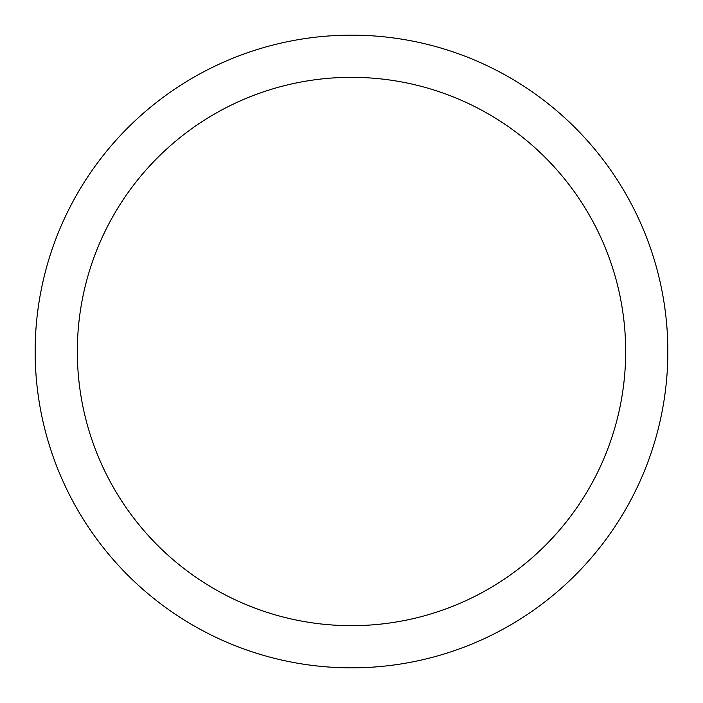 <?xml version="1.0" encoding="UTF-8"?>
<svg xmlns="http://www.w3.org/2000/svg" width="703" height="703" viewBox="0 0 703 703"><rect width="100%" height="100%" fill="white"/><g stroke="black" fill="none" stroke-linecap="round" stroke-linejoin="round"><path stroke-width="1.05" d="M77.33 351.5A274.17 274.17 0 0 0 488.585 588.938A274.17 274.17 0 0 0 488.585 114.062A274.17 274.17 0 0 0 77.33 351.5M35.15 351.5A316.35 316.35 0 0 1 351.5 35.15A316.35 316.35 0 0 1 667.85 351.5A316.35 316.35 0 0 1 351.5 667.85A316.35 316.35 0 0 1 35.15 351.5"/></g></svg>
